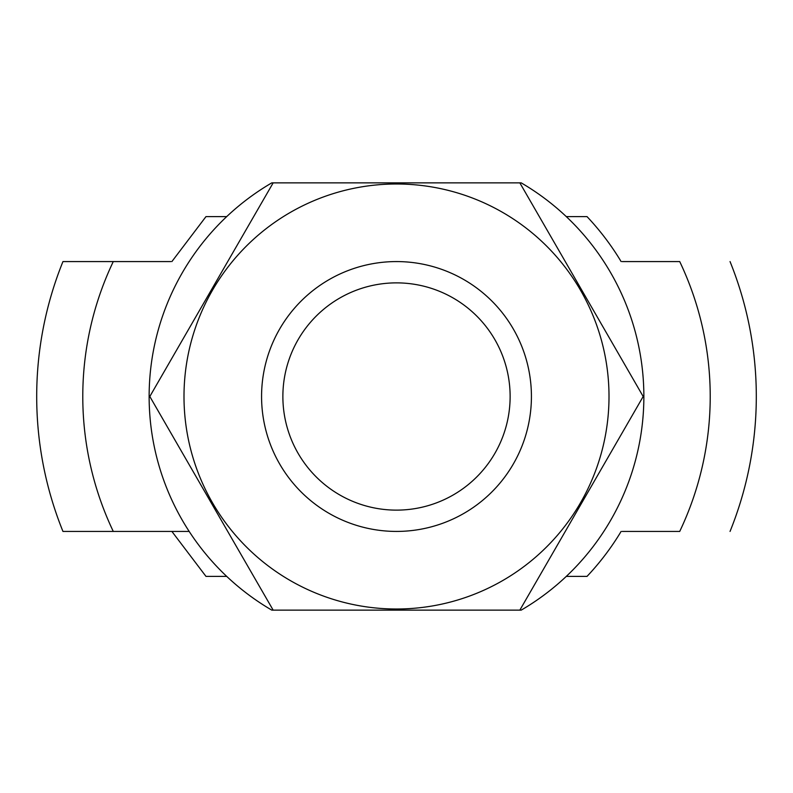 <?xml version="1.0" encoding="UTF-8"?>
<svg xmlns="http://www.w3.org/2000/svg" width="793" height="793" viewBox="0 0 793 793"><rect width="100%" height="100%" fill="white"/><g stroke="black" fill="none" stroke-linecap="round" stroke-linejoin="round"><path stroke-width="1.19" d="M519.841 182.866L271.801 182.866A247.366 247.366 0 0 0 271.801 610.134L519.841 610.134L643.182 396.5L519.841 182.866L521.199 182.866A247.366 247.366 0 0 1 521.199 610.134L519.841 610.134M622.178 531.429L679.72 531.429A313.721 313.721 0 0 0 679.72 261.571L622.178 261.571M62.954 531.429L189.18 531.429L62.954 531.429A359.804 359.804 0 0 1 62.954 261.571L170.822 261.571M171.883 531.429L205.992 576.402L226.719 576.402M566.281 576.402L587.008 576.402A262.027 262.027 0 0 0 621.117 531.429M171.883 261.571L205.992 216.598L226.719 216.598M566.281 216.598L587.008 216.598A262.027 262.027 0 0 1 621.117 261.571M273.159 182.866L149.818 396.5L273.159 610.134M261.571 396.5A134.929 134.929 0 0 0 463.964 513.349A134.929 134.929 0 0 0 463.964 279.651A134.929 134.929 0 0 0 261.571 396.5M183.996 396.5A212.504 212.504 0 0 0 502.752 580.535A212.504 212.504 0 0 0 502.752 212.465A212.504 212.504 0 0 0 183.996 396.5M282.873 396.5A113.627 113.627 0 0 0 453.318 494.901A113.627 113.627 0 0 0 453.318 298.099A113.627 113.627 0 0 0 282.873 396.5M113.28 261.571A313.721 313.721 0 0 0 113.28 531.429M730.046 531.429A359.804 359.804 0 0 0 730.046 261.571"/></g></svg>

